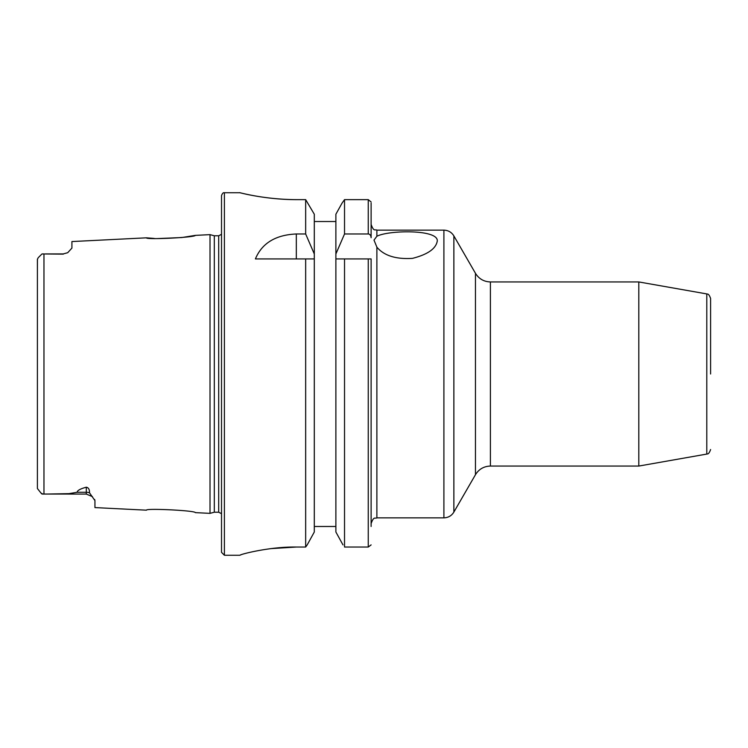 <?xml version="1.0" encoding="UTF-8"?>
<svg xmlns="http://www.w3.org/2000/svg" width="748" height="748" viewBox="0 0 748 748"><rect width="100%" height="100%" fill="white"/><g stroke="black" fill="none" stroke-linecap="round" stroke-linejoin="round"><path stroke-width="1.12" d="M157.435 238.584L181.839 237.537L195.34 235.377C195.49 237.471 145.439 239.893 146.468 237.827L71.92 241.557L71.92 248.093L67.713 252.702L63.29 253.918L67.713 252.702M43.075 494.073L43.964 494.082L43.964 253.918L42 253.955L63.29 254.133M42.954 494.073L41.028 493.1L42 494.045L86.31 494.082L86.31 487.21C88.507 487.603 89.582 489.473 89.526 492.829L94.94 500.627L94.94 507.593L146.468 510.173C145.458 508.107 195.48 510.529 195.34 512.623L210.01 513.362L210.01 234.638L195.34 235.377M146.468 237.827L154.247 238.444M37.4 270.486L37.437 259.079M38.139 257.798L37.4 259.481L37.4 488.519L41.028 493.1M42 253.955L41.355 254.572M45.469 494.082L68.91 493.643L77.109 492.278L86.31 492.278A8.63 7.686 180 0 1 89.526 492.829M86.31 487.21C80.391 488.771 77.325 490.464 77.109 492.278M94.94 500.59L94.65 499.468M37.4 477.514L37.4 488.519L37.4 477.514M37.4 464.779L37.4 283.221M41.028 254.9L38.55 257.368M210.01 513.362L214.311 512.212L214.311 235.788L218.687 235.788L221.52 234.302M224.4 192.75L224.4 555.25L221.52 552.37L221.52 195.63C222.343 193.358 223.306 192.395 224.4 192.75L239.94 192.75M344.529 199.641L342.06 203.11L344.529 199.641L368.25 199.641L371.12 201.979L368.25 199.641L344.529 199.641L344.529 233.974L368.25 233.974L368.25 199.641M344.529 258.92L344.529 547.04L368.25 547.04L368.25 258.92L335.88 258.92L371.12 258.92L371.12 526.48M241.754 554.483L240.024 555.156C241.922 553.838 271.131 546.545 296.32 547.04L270.935 548.621M296.32 547.04L305.661 547.04L307.204 544.89L305.661 547.04L305.661 258.92L314.3 258.92L314.3 532.006L307.204 544.89L314.3 532.006M368.25 547.04L371.12 544.89L368.25 547.04M342.977 544.89L335.88 532.006L342.977 544.89M296.32 199.641C265.774 199.66 240.837 192.862 240.136 192.797C235.947 191.488 261.323 199.445 296.32 199.641L305.661 199.641L314.3 214.227L305.661 199.641L305.661 233.974L314.3 253.983L314.3 258.92L255.405 258.92C261.959 243.203 275.601 234.891 296.32 233.974L305.661 233.974M314.3 214.227L314.3 253.983M368.25 233.974C369.923 234.087 370.877 235.34 371.12 237.714L371.12 203.11M335.88 214.227L342.06 203.11L335.88 214.227L335.88 532.006M314.3 526.48L335.88 526.48M371.12 237.714L371.12 224.4C373.86 232.263 375.178 229.047 376.88 230.15L376.88 236.265C388.38 230.132 438.188 229.168 437.29 240.94C436.028 248.663 427.763 254.47 412.503 258.359C395.907 259.406 384.033 255.676 376.88 247.158L376.88 517.85C375.178 518.953 373.86 515.737 371.12 523.6M344.529 233.974L335.88 253.983M314.3 221.52L335.88 221.52M376.88 236.265L374 240.108L376.88 247.158M638.811 281.94L638.811 466.06L490.408 466.06L490.408 281.94L638.811 281.94L706.795 293.927C707.028 294.553 708.459 292.431 710.6 298.461L710.6 331.71M710.6 374L710.6 298.461M214.311 512.212L218.687 512.212L218.687 235.788M296.32 258.92L296.32 233.974M376.88 517.85L443.901 517.85L443.901 230.15L376.88 230.15M453.868 235.91L475.466 273.31L475.466 474.69L453.868 512.09L453.868 235.91C451.577 232.217 448.248 230.3 443.901 230.15M638.811 466.06L706.795 454.073L706.795 293.927M45.469 253.918L63.29 253.918M86.31 494.082L92.453 496.644M218.687 512.212L221.52 513.698M214.311 235.788L210.01 234.638M224.4 555.25L239.94 555.25M453.868 512.09C451.577 515.783 448.248 517.7 443.901 517.85M475.466 474.69C478.907 469.155 483.891 466.275 490.408 466.06M475.466 273.31C478.907 278.845 483.891 281.725 490.408 281.94M706.795 454.073C707.028 453.447 708.459 455.569 710.6 449.539"/></g></svg>
